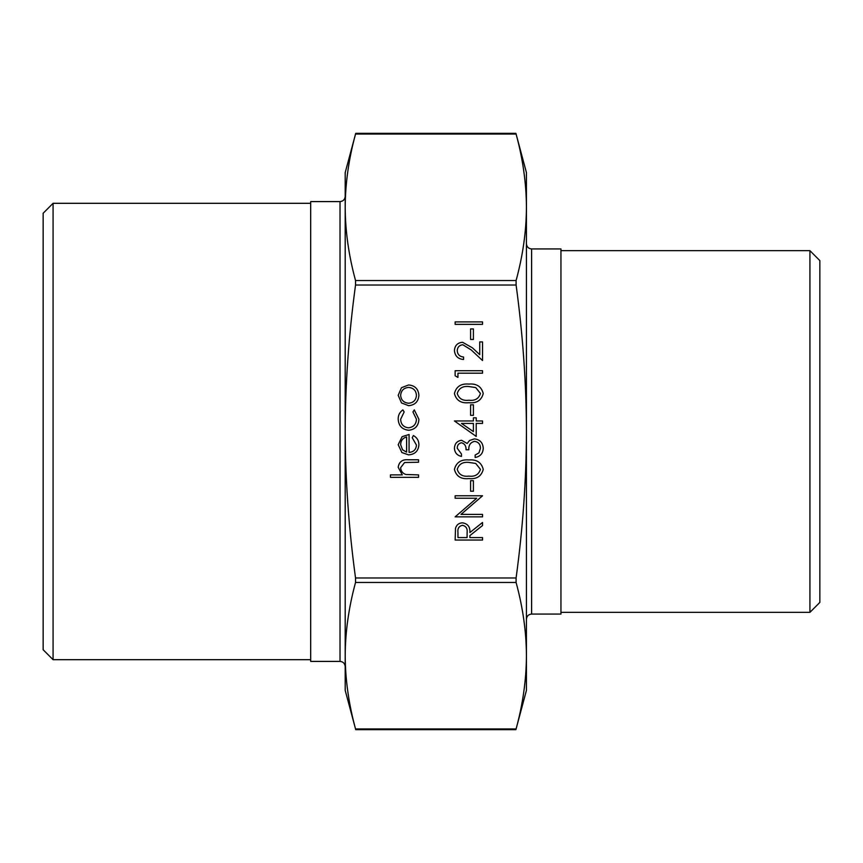 <?xml version="1.0" encoding="UTF-8"?>
<svg xmlns="http://www.w3.org/2000/svg" width="863" height="863" viewBox="0 0 863 863"><rect width="100%" height="100%" fill="white"/><g stroke="black" fill="none" stroke-linecap="round" stroke-linejoin="round"><path stroke-width="1.29" d="M355.718 729.634L345.2 690.4L345.2 655.718C345.297 679.58 348.738 704.003 355.534 728.955L516.096 728.955C522.892 704.003 526.333 679.58 526.43 655.718C526.333 631.845 522.892 607.433 516.096 582.471L516.096 577.983C522.892 528.07 526.333 479.235 526.43 431.5C526.333 383.765 522.892 334.93 516.096 285.017L516.096 280.529C522.892 255.567 526.333 231.155 526.43 207.282L526.43 690.4L515.912 729.634M515.912 133.366L526.43 172.6L526.43 207.282C526.333 183.42 522.892 158.997 516.096 134.045L355.534 134.045C348.738 158.997 345.297 183.42 345.2 207.282C345.297 231.155 348.738 255.567 355.534 280.529L355.534 285.017C348.738 334.93 345.297 383.765 345.2 431.5C345.297 479.235 348.738 528.07 355.534 577.983L355.534 582.471C348.738 607.433 345.297 631.845 345.2 655.718L345.2 172.6L355.718 133.366M345.2 207.282L345.2 196.408C344.866 199.58 343.14 201.306 340.022 201.586L340.022 661.414C343.14 661.694 344.866 663.42 345.2 666.592L345.2 655.718M340.022 661.414L310.68 661.414L310.68 201.586L340.022 201.586M531.608 248.932L560.95 248.932L560.95 614.068L531.608 614.068L531.608 248.932C528.49 248.652 526.764 246.926 526.43 243.754M43.15 431.5L43.15 649.763L53.075 659.688L53.075 203.312L43.15 213.237L43.15 431.5M819.85 431.5L819.85 260.583L809.926 250.658L809.926 612.342L819.85 602.417L819.85 431.5M418.555 477.347L390.454 477.347L390.454 474.887L402.309 474.887L398.177 467.261C399.073 461.748 402.449 459.256 408.328 459.774L418.555 459.774L418.555 462.234L404.585 462.525L400.637 467.703C400.885 471.144 402.654 473.409 405.944 474.51L418.555 474.887L418.555 477.347M416.451 445.092L412.234 437.724L413.377 435.535C417.034 437.541 418.879 440.626 418.911 444.79C418.382 451.036 414.941 454.391 408.598 454.866L401.91 452.557L398.177 444.725L402.126 436.667L409.073 434.488L409.073 452.406C413.593 452.029 416.052 449.591 416.451 445.092M406.613 452.147L406.613 436.948C402.784 438.037 400.799 440.594 400.637 444.607L402.514 449.763L406.613 452.147M398.177 419.062C398.156 415.146 399.72 412.093 402.87 409.893L404.154 411.953L400.637 419.245C400.896 424.337 403.506 427.196 408.49 427.811C413.517 427.207 416.171 424.348 416.451 419.224L412.935 411.953L414.283 409.893L418.911 419.267C418.555 425.837 415.157 429.504 408.706 430.27C402.082 429.526 398.577 425.793 398.177 419.062M401.5 402.935L398.177 395.308L401.478 387.703L408.598 384.952C414.941 385.534 418.372 388.986 418.911 395.308C418.382 401.64 414.952 405.092 408.598 405.686L401.5 402.935M400.637 395.319C401.122 400.141 403.776 402.773 408.62 403.226C413.442 402.773 416.052 400.141 416.451 395.319C416.042 390.497 413.431 387.865 408.62 387.411C403.787 387.865 401.122 390.497 400.637 395.319M482.536 540.044L455.135 540.044L455.513 528.361C456.495 524.833 458.814 522.989 462.46 522.838C467.768 523.647 470.249 526.894 469.893 532.547L482.536 522.482L482.536 525.524L469.893 535.589L469.893 537.584L482.536 537.584L482.536 540.044M457.951 537.584L467.077 537.584L467.12 532.568C467.617 528.566 466.063 526.139 462.46 525.297C458.933 526.15 457.433 528.534 457.951 532.449L457.951 537.584M482.536 514.402L482.536 516.861L455.135 516.861L476.7 498.242L455.135 498.242L455.135 495.783L482.536 495.783L461.015 514.402L482.536 514.402M473.399 491.22L470.594 491.22L470.594 480.68L473.399 480.68L473.399 491.22M483.237 469.407C481.414 476.311 476.613 479.364 468.846 478.577C461.069 479.386 456.257 476.333 454.434 469.407C456.225 462.417 461.036 459.267 468.846 459.957C476.646 459.267 481.446 462.428 483.237 469.407M468.836 476.117C474.909 476.872 478.771 474.618 480.432 469.332L475.729 463.453L468.836 462.417C462.795 461.791 458.922 464.089 457.239 469.332C458.9 474.618 462.762 476.872 468.836 476.117M457.239 448.253L461.457 453.981L461.457 456.441C457.088 455.416 454.747 452.697 454.434 448.285C454.672 443.636 457.045 440.961 461.554 440.281L467.185 443.485L469.526 440.508L474.391 438.879C479.968 439.547 482.913 442.708 483.237 448.361C482.956 453.485 480.26 456.527 475.157 457.498L475.157 455.038L478.943 452.892L480.432 448.307C480.389 444.316 478.447 441.985 474.628 441.338C470.475 442.352 468.533 445.157 468.836 449.763L466.031 449.763C466.247 446.085 464.758 443.744 461.543 442.741C458.674 443.345 457.239 445.179 457.239 448.253M476.214 436.419L454.434 420.961L473.399 420.961L473.399 417.8L476.214 417.8L476.214 420.961L482.536 420.961L482.536 423.42L476.214 423.42L476.214 436.419M473.399 431.586L473.399 423.42L461.5 423.42L473.399 431.586M473.399 415.34L470.594 415.34L470.594 404.801L473.399 404.801L473.399 415.34M483.237 393.539C481.414 400.432 476.613 403.485 468.846 402.697C461.069 403.506 456.257 400.454 454.434 393.539C456.225 386.548 461.036 383.388 468.846 384.078C476.646 383.388 481.446 386.548 483.237 393.539M468.836 400.238C474.909 400.993 478.771 398.738 480.432 393.452L475.729 387.573L468.836 386.538C462.795 385.912 458.922 388.21 457.239 393.452C458.9 398.738 462.762 400.993 468.836 400.238M457.951 377.401L455.135 375.793L455.135 370.723L482.536 370.723L482.536 373.183L457.951 373.183L457.951 377.401M457.239 350.68C457.552 354.531 459.666 356.646 463.571 357.023L463.571 359.483C458.005 359.03 454.963 356.052 454.434 350.551C454.812 345.491 457.519 342.74 462.579 342.277L472.406 347.821L479.731 354.671L479.731 341.921L482.536 341.921L482.536 360.54L471.198 349.914L462.795 344.736C459.332 345.168 457.476 347.142 457.239 350.68M473.399 339.461L470.594 339.461L470.594 328.922L473.399 328.922L473.399 339.461M482.536 324.359L455.135 324.359L455.135 321.899L482.536 321.899L482.536 324.359M355.534 285.017L516.096 285.017M516.096 577.983L355.534 577.983M355.534 582.471L516.096 582.471M516.096 280.529L355.534 280.529M355.718 133.344L515.912 133.344M355.718 729.656L515.912 729.656M531.608 614.068C528.49 614.348 526.764 616.074 526.43 619.246M310.68 203.312L53.075 203.312M310.68 659.688L53.075 659.688M560.95 612.342L809.926 612.342M560.95 250.658L809.926 250.658"/></g></svg>

